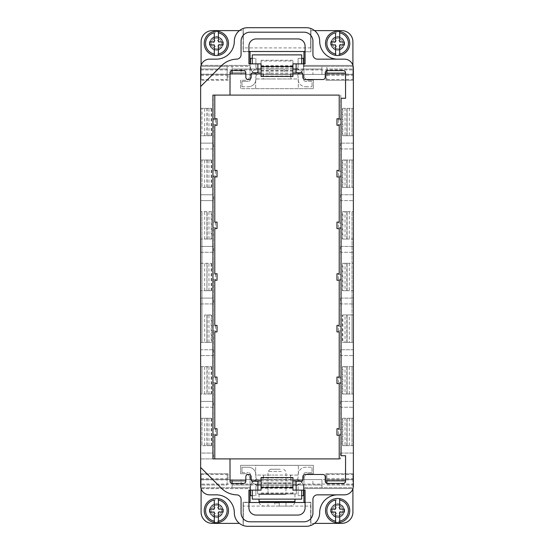 <?xml version="1.0" encoding="UTF-8"?>
<svg xmlns="http://www.w3.org/2000/svg" width="554" height="554" viewBox="0 0 554 554"><rect width="100%" height="100%" fill="white"/><g stroke="black" fill="none" stroke-linecap="round" stroke-linejoin="round"><path stroke-width="0.42" stroke-dasharray="2.77 2.08" d="M230.263 71.791L230.007 95.094L213.214 95.094L213.214 119.782L213.373 118.771L217.036 118.771M339.214 95.094L213.214 95.094M340.786 434.218L340.627 435.229L338.383 435.229L338.536 434.218L340.786 434.218L340.786 453.061L353.362 453.061L353.362 479.584L353.362 473.746L353.362 479.584L325.96 479.584L325.96 473.746L325.96 479.584L353.362 479.584L304.174 479.584L304.174 478.24A4.494 4.494 0 0 1 308.668 473.746L313.384 473.746L313.384 465.325L240.616 465.325L313.384 465.325L313.384 473.746L308.668 473.746A4.494 4.494 0 0 0 304.174 478.24L304.174 479.584L290.926 479.584L290.926 475.069L298.336 475.069L298.336 465.367L255.664 465.367L255.664 475.069L263.531 475.069L263.531 479.584L249.826 479.584L249.826 478.24L249.826 479.584L200.638 479.584L228.04 479.584L228.04 473.746L228.04 479.584L200.638 479.584L200.638 473.746L200.638 479.584L353.362 479.584L353.362 484.078L296.134 484.078L296.134 481.211L300.635 481.211M340.786 453.061L353.362 453.061L353.362 445.672L349.318 445.672L349.318 418.27L353.362 418.27L342.808 418.27L345.052 418.27L345.052 445.672L342.808 445.672L342.808 418.27M204.682 445.672L204.682 418.27L201.988 418.27L201.988 445.672L211.642 445.672L200.638 445.672L200.638 418.27L201.988 418.27L201.988 445.672L200.638 445.672L200.638 453.061L213.47 453.061L200.638 453.061L200.638 458.906L213.47 458.906L213.47 453.061M339.214 458.906L340.53 458.906L340.53 453.061M340.53 458.906L200.638 458.906L200.638 485.872A8.982 8.982 0 0 0 209.62 494.854L216.358 494.854A17.97 17.97 0 0 1 234.328 512.824A13.476 13.476 0 0 0 243.31 525.531L243.31 502.492L248.926 502.492L248.926 507.886A7.188 7.188 0 0 0 256.114 515.068L297.886 515.068A7.188 7.188 0 0 0 305.074 507.886L305.074 502.492L310.69 502.492L310.69 525.531A13.476 13.476 0 0 1 306.196 526.3L247.804 526.3A13.476 13.476 0 0 1 243.31 525.531L243.31 506.086L310.69 506.086L310.69 525.531A13.476 13.476 0 0 0 319.672 512.824A17.97 17.97 0 0 1 337.642 494.854L317.428 494.854A4.494 4.494 0 0 0 312.934 499.348L312.934 512.824A8.982 8.982 0 0 1 303.952 521.806L250.048 521.806A8.982 8.982 0 0 1 241.066 512.824L241.066 499.348A4.494 4.494 0 0 0 236.703 494.861A22.458 22.458 0 0 1 221.468 488.289L200.638 467.458M230.263 482.209L230.007 458.906L213.47 458.906M200.638 473.746L228.04 473.746L200.638 473.746M325.96 473.746L353.362 473.746L325.96 473.746M245.332 473.746A4.494 4.494 0 0 1 249.826 478.24A4.494 4.494 0 0 0 245.332 473.746L240.616 473.746L240.616 465.325L240.616 473.746L245.332 473.746M263.531 475.069L274.064 475.069L255.664 475.069L255.664 465.367L298.336 465.367L298.336 475.069L274.064 475.069L290.476 475.069L290.476 479.584L263.531 479.584M290.476 479.584L290.926 479.584M290.476 475.069L290.926 475.069M263.074 479.584L263.074 475.069M353.362 484.078L353.362 485.872A8.982 8.982 0 0 1 344.38 494.854L337.642 494.854M252.292 490.138L261.052 490.138L261.052 487.451L292.948 487.451L292.948 490.138L301.708 490.138L301.708 499.126L252.292 499.126L252.292 490.138L257.866 490.138L257.866 481.211L253.365 481.211M292.948 480.865L261.052 480.865M326.223 483.026L327.483 483.413L343.307 483.413L344.567 483.026M345.294 482.209L345.558 455.727L341.063 455.727L341.063 98.28L345.558 98.28L345.294 71.791M325.489 482.209L325.233 476.717A2.244 2.244 0 0 0 322.989 474.473L305.129 474.473A2.244 2.244 0 0 0 302.879 476.717L302.879 478.968A2.244 2.244 0 0 1 301.826 480.865M244.847 483.026L243.587 483.413L232.251 483.413L230.997 483.026M245.574 482.209L245.838 476.717A2.244 2.244 0 0 1 248.081 474.473L248.871 474.473A2.244 2.244 0 0 1 251.121 476.717L251.121 478.968A2.244 2.244 0 0 0 252.174 480.865M252.174 73.135A2.244 2.244 0 0 0 251.121 75.039L251.121 77.283A2.244 2.244 0 0 1 248.871 79.527L248.081 79.527A2.244 2.244 0 0 1 245.838 77.283L245.574 71.791M325.489 71.791L325.233 77.283A2.244 2.244 0 0 1 322.989 79.527L305.129 79.527A2.244 2.244 0 0 1 302.879 77.283L302.879 75.039A2.244 2.244 0 0 0 301.826 73.135M296.134 484.078L296.134 490.138L301.708 490.138M214.786 95.094L212.937 95.094L212.937 458.906L214.786 458.906M345.052 445.672L347.074 445.672L347.074 418.27L347.074 445.672L342.358 445.672L342.358 418.27L345.052 418.27M342.358 418.27L349.318 418.27M342.358 445.672L349.318 445.672M340.786 382.558L340.627 383.569L338.383 383.569L338.536 382.558L340.786 382.558L340.786 401.408L353.362 401.408L353.362 445.672L342.808 445.672M352.012 445.672L352.012 418.27L352.012 445.672M204.682 418.27L211.642 418.27L200.638 418.27L200.638 407.245L213.47 407.245L213.47 401.408L200.638 401.408L213.47 401.408M206.926 418.27L206.926 445.672M211.642 445.672L211.642 418.27M208.948 445.672L208.948 418.27M211.192 445.672L211.192 418.27M213.47 303.931L200.638 303.931L200.638 290.698L200.638 303.931L213.47 303.931L213.47 298.094L200.638 298.094L213.47 298.094M213.47 252.278L200.638 252.278L200.638 239.044L200.638 252.278L213.47 252.278L213.47 246.44L200.638 246.44L213.47 246.44M211.642 211.642L200.638 211.642L211.642 211.642L211.642 239.044L207.148 239.044L207.148 211.642M211.642 239.044L201.988 239.044L201.988 211.642L201.988 342.358L201.988 239.044L200.638 239.044L211.192 239.044L206.926 239.044L206.926 211.642L207.148 239.044M204.682 187.384L204.682 159.988L201.988 159.988L201.988 187.384L211.642 187.384L200.638 187.384L200.638 159.988L201.988 159.988L201.988 187.384L200.638 187.384L200.638 342.358L204.682 342.358L204.682 314.956L211.642 314.956L204.682 314.956M200.638 263.302L211.642 263.302L200.638 263.302M207.148 290.698L200.638 290.698L211.192 290.698L206.926 290.698L207.148 263.302M204.682 342.358L211.642 342.358L206.926 342.358L206.926 314.956L206.926 342.358L211.192 342.358L211.192 314.956M213.47 349.754L213.47 355.592L200.638 355.592L200.638 349.754L213.47 349.754L200.638 349.754L200.638 342.358L211.192 342.358M257.866 490.138L248.926 490.138L248.926 502.492M305.074 502.492L305.074 490.138L296.134 490.138M213.47 355.592L200.638 355.592L200.638 366.616L211.642 366.616L200.638 366.616L200.638 394.012L201.988 394.012L201.988 366.616L201.988 394.012L211.642 394.012L207.148 394.012L207.148 366.616M213.47 407.245L200.638 407.245L200.638 394.012L207.148 394.012M206.926 366.616L206.926 394.012M204.682 394.012L204.682 366.616M211.642 394.012L211.642 366.616M208.948 394.012L208.948 366.616M211.192 394.012L211.192 366.616M345.052 366.616L342.808 366.616L342.808 394.012L345.052 394.012L345.052 366.616L347.074 366.616L342.358 366.616L353.362 366.616L342.808 366.616M342.808 394.012L353.362 394.012L342.358 394.012L347.074 394.012L347.074 366.616L347.074 394.012L345.052 394.012M347.074 394.012L347.074 366.616M342.358 394.012L342.358 366.616M349.318 394.012L349.318 366.616M352.012 394.012L352.012 366.616L352.012 394.012M340.786 401.408L353.362 401.408L353.362 349.754L340.53 349.754L353.362 349.754L353.362 342.358L352.012 342.358L352.012 314.956L349.318 314.956L349.318 342.358L342.358 342.358L342.358 314.956L347.074 314.956L342.808 314.956L342.808 342.358L345.052 342.358L345.052 314.956M211.642 342.358L211.642 314.956M208.948 342.358L208.948 314.956M342.358 342.358L347.074 342.358L347.074 314.956L347.074 342.358L345.052 342.358M342.358 314.956L349.318 314.956M340.786 279.244L340.627 280.255L338.383 280.255L338.536 279.244L340.786 279.244L340.786 298.094L353.362 298.094L353.362 314.956L352.012 314.956L352.012 211.642L352.012 342.358L349.318 342.358M204.682 290.698L204.682 263.302M211.642 290.698L211.642 263.302M208.948 290.698L208.948 263.302M211.192 290.698L211.192 263.302M345.052 263.302L342.808 263.302L342.808 290.698L345.052 290.698L345.052 263.302L347.074 263.302L347.074 290.698L345.052 290.698M342.358 290.698L347.074 290.698L347.074 263.302L342.358 263.302L349.318 263.302L349.318 290.698L342.358 290.698L342.358 263.302M340.786 227.59L340.627 228.601L338.383 228.601L338.536 227.59L340.786 227.59L340.786 246.44L353.362 246.44L353.362 263.302L349.318 263.302M342.808 314.956L353.362 314.956L353.362 290.698L349.318 290.698M204.682 239.044L204.682 211.642M208.948 239.044L208.948 211.642M211.192 239.044L211.192 211.642M345.052 211.642L342.808 211.642L342.808 239.044L345.052 239.044L345.052 211.642L347.074 211.642L347.074 239.044L345.052 239.044M342.358 239.044L347.074 239.044L347.074 211.642L342.358 211.642L349.318 211.642L349.318 239.044L342.358 239.044L342.358 211.642M340.786 175.93L340.627 176.941L338.383 176.941L338.536 175.93L340.786 175.93L340.786 194.779L353.362 194.779L353.362 211.642L349.318 211.642M342.808 263.302L353.362 263.302L353.362 239.044L349.318 239.044M204.682 159.988L211.642 159.988L200.638 159.988L200.638 148.964L213.47 148.964L213.47 143.126L200.638 143.126L213.47 143.126M206.926 159.988L206.926 187.384M211.642 187.384L211.642 159.988M208.948 187.384L208.948 159.988M211.192 187.384L211.192 159.988M345.052 159.988L342.808 159.988L342.808 187.384L345.052 187.384L345.052 159.988L347.074 159.988L342.358 159.988L353.362 159.988L342.808 159.988M342.808 187.384L353.362 187.384L342.358 187.384L347.074 187.384L347.074 159.988L347.074 187.384L345.052 187.384M347.074 187.384L347.074 159.988M342.358 187.384L342.358 159.988M349.318 187.384L349.318 159.988M352.012 187.384L352.012 159.988L352.012 187.384M340.786 194.779L353.362 194.779L353.362 143.126L340.53 143.126L353.362 143.126L353.362 135.73L349.318 135.73L349.318 108.328L353.362 108.328L342.808 108.328L345.052 108.328L345.052 135.73L342.808 135.73L342.808 108.328M200.638 86.542L221.468 65.711A22.458 22.458 0 0 1 236.703 59.14A4.494 4.494 0 0 0 241.066 54.652L241.066 41.176A8.982 8.982 0 0 1 250.048 32.194L303.952 32.194A8.982 8.982 0 0 1 312.934 41.176L312.934 54.652A4.494 4.494 0 0 0 317.428 59.146L337.642 59.146A17.97 17.97 0 0 1 319.672 41.176A13.476 13.476 0 0 0 306.196 27.7L247.804 27.7A13.476 13.476 0 0 0 234.328 41.176A17.97 17.97 0 0 1 216.358 59.146L209.62 59.146A8.982 8.982 0 0 0 200.638 68.128L200.638 108.328L211.642 108.328L200.638 108.328L200.638 135.73L201.988 135.73L201.988 108.328L201.988 135.73L211.642 135.73L207.148 135.73L207.148 108.328M213.47 148.964L200.638 148.964L200.638 135.73L207.148 135.73M206.926 108.328L206.926 135.73M204.682 135.73L204.682 108.328M211.642 135.73L211.642 108.328M208.948 135.73L208.948 108.328M211.192 135.73L211.192 108.328M345.052 135.73L347.074 135.73L347.074 108.328L347.074 135.73L342.358 135.73L342.358 108.328L345.052 108.328M342.358 108.328L349.318 108.328M342.358 135.73L349.318 135.73M263.074 74.416L304.174 74.416L304.174 75.76A4.494 4.494 0 0 0 308.668 80.254L313.384 80.254L313.384 88.675L240.616 88.675L240.616 80.254L245.332 80.254A4.494 4.494 0 0 0 249.826 75.76L249.826 74.416L249.826 75.76A4.494 4.494 0 0 1 245.332 80.254L240.616 80.254L240.616 88.675L255.664 88.675L255.664 78.973L263.074 78.973L263.074 74.416L200.638 74.416L228.04 74.416L228.04 80.254L200.638 80.254L228.04 80.254L228.04 74.416L200.638 74.416L200.638 80.254L200.638 74.416L353.362 74.416L353.362 135.73L342.808 135.73M352.012 135.73L352.012 108.328L352.012 135.73M340.53 401.408L340.53 407.245L353.362 407.245L340.53 407.245M340.53 349.754L340.53 355.592L353.362 355.592L340.53 355.592M340.786 298.094L353.362 298.094L353.362 290.698L342.808 290.698M340.53 298.094L340.53 303.931L353.362 303.931L340.53 303.931M340.786 246.44L353.362 246.44L353.362 239.044L342.808 239.044M340.53 246.44L340.53 252.278L353.362 252.278L340.53 252.278M214.786 176.941L213.373 176.941L213.214 175.93L213.214 194.779L200.638 194.779L213.47 194.779L213.47 200.617L200.638 200.617L213.47 200.617M340.53 194.779L340.53 200.617L353.362 200.617L340.53 200.617M340.53 143.126L340.53 148.964L353.362 148.964L340.53 148.964M326.223 70.974L327.483 70.593L343.307 70.593L344.567 70.974M305.074 51.508L243.31 51.508L243.31 28.469L243.31 51.508L248.926 51.508L248.926 46.114A7.188 7.188 0 0 1 256.114 38.932L297.886 38.932A7.188 7.188 0 0 1 305.074 46.114L305.074 63.862L296.134 63.862L296.134 72.789L300.635 72.789M252.292 63.862L261.052 63.862L261.052 71.044L261.052 61.03L292.948 61.03L292.948 71.044L292.948 63.862L301.708 63.862L301.708 54.874L252.292 54.874L252.292 63.862L257.866 63.862L257.866 72.789L253.365 72.789M230.997 70.974L232.251 70.593L244.847 70.974M261.052 73.135L292.948 73.135M337.642 59.146L344.38 59.146A8.982 8.982 0 0 1 353.362 68.128L353.362 80.254L353.362 74.416L325.96 74.416L325.96 80.254L353.362 80.254L325.96 80.254L325.96 74.416L353.362 74.416L304.174 74.416L304.174 75.76A4.494 4.494 0 0 0 308.668 80.254L313.384 80.254L313.384 88.675L298.336 88.675L298.336 78.973L290.926 78.973L290.926 74.416M290.476 74.416L290.476 78.973L263.531 78.973L263.531 74.416M290.476 78.973L290.926 78.973M263.074 78.973L263.531 78.973M274.064 78.973L255.664 78.973L255.664 88.675L298.336 88.675L298.336 78.973L279.936 78.973M279.936 78.931L274.064 78.931M255.664 88.675L298.336 88.675M310.69 47.914L310.69 28.469L310.69 47.914L243.31 47.914M257.866 63.862L248.926 63.862L248.926 51.508M342.808 211.642L353.362 211.642L353.362 342.358L342.808 342.358M243.31 506.086L243.31 502.492L310.69 502.492L310.69 506.086M214.786 435.229L217.036 435.229M213.373 435.229L213.214 453.061M213.214 434.218L215.464 434.218L215.617 435.229M214.786 428.713L217.036 428.713M213.214 407.245L213.214 429.724L215.464 429.724L215.464 434.218M215.464 429.724L215.617 428.713M213.214 429.724L213.373 428.713M339.214 435.229L340.627 435.229M338.383 435.229L336.964 435.229M338.536 434.218L338.383 428.713L336.964 428.713M339.214 428.713L338.383 428.713M338.536 429.724L340.786 429.724L340.627 428.713M340.786 407.245L340.786 429.724M336.964 331.915L339.214 331.915M338.383 331.915L338.536 330.904L340.786 330.904L340.627 331.915M214.786 383.569L217.036 383.569M213.373 383.569L213.214 401.408M213.214 382.558L215.464 382.558L215.617 383.569M214.786 377.059L217.036 377.059M213.214 355.592L213.214 378.07L215.464 378.07L215.464 382.558M215.464 378.07L215.617 377.059M213.214 378.07L213.373 377.059M214.786 331.915L217.036 331.915M213.373 331.915L213.214 349.754M213.214 330.904L215.464 330.904L215.617 331.915M214.786 325.399L217.036 325.399M213.214 303.931L213.214 326.41L215.464 326.41L215.464 330.904M215.464 326.41L215.617 325.399M213.214 326.41L213.373 325.399M214.786 280.255L217.036 280.255M213.373 280.255L213.214 298.094M213.214 279.244L215.464 279.244L215.617 280.255M214.786 273.745L217.036 273.745M213.214 252.278L213.214 274.756L215.464 274.756L215.464 279.244M215.464 274.756L215.617 273.745M213.214 274.756L213.373 273.745M214.786 228.601L217.036 228.601M213.373 228.601L213.214 246.44M213.214 227.59L215.464 227.59L215.617 228.601M214.786 222.085L217.036 222.085M213.214 200.617L213.214 223.096L215.464 223.096L215.464 227.59M215.464 223.096L215.617 222.085M213.214 223.096L213.373 222.085M213.373 176.941L217.036 176.941M213.214 175.93L215.464 175.93L215.617 176.941M214.786 170.431L217.036 170.431M213.214 148.964L213.214 171.442L215.464 171.442L215.464 175.93M215.464 171.442L215.617 170.431M213.214 171.442L213.373 170.431M338.536 330.904L338.383 325.399L336.964 325.399M339.214 325.399L338.383 325.399M338.536 326.41L340.786 326.41L340.627 325.399M340.786 303.931L340.786 326.41M340.786 330.904L340.786 349.754M339.214 280.255L340.627 280.255M338.383 280.255L336.964 280.255M338.536 279.244L338.383 273.745L336.964 273.745M339.214 273.745L338.383 273.745M338.536 274.756L340.786 274.756L340.627 273.745M340.786 252.278L340.786 274.756M339.214 228.601L340.627 228.601M338.383 228.601L336.964 228.601M338.536 227.59L338.383 222.085L336.964 222.085M339.214 222.085L338.383 222.085M338.536 223.096L340.786 223.096L340.627 222.085M340.786 200.617L340.786 223.096M339.214 176.941L340.627 176.941M338.383 176.941L336.964 176.941M338.536 175.93L338.383 170.431L336.964 170.431M339.214 170.431L338.383 170.431M338.536 171.442L340.786 171.442L340.627 170.431M339.214 383.569L340.627 383.569M338.383 383.569L336.964 383.569M340.786 355.592L340.786 378.07L340.627 377.059L339.214 377.059M338.536 382.558L338.383 377.059L336.964 377.059M338.383 377.059L340.627 377.059M338.536 378.07L340.786 378.07M214.786 118.771L213.373 118.771M213.214 119.782L215.464 119.782L215.617 118.771M214.786 125.287L217.036 125.287M213.373 125.287L213.214 143.126M215.464 119.782L215.617 125.287M213.214 124.276L215.464 124.276M340.786 95.094L340.786 119.782L340.627 118.771L339.214 118.771M340.786 119.782L338.536 119.782L338.383 118.771L336.964 118.771M338.383 118.771L340.627 118.771M338.536 119.782L338.536 124.276L340.786 124.276L340.627 125.287L339.214 125.287M340.786 124.276L340.786 143.126M340.786 148.964L340.786 171.442M336.964 125.287L340.627 125.287M338.383 125.287L338.536 124.276M296.134 63.862L301.708 63.862M261.052 76.438L261.052 65.656L261.052 74.188L292.948 74.194L292.948 61.03M261.052 76.037L292.948 76.037L292.948 76.438M292.948 76.037L292.948 65.656L292.948 74.188L261.052 74.194L261.052 67.159L292.948 67.159M261.052 61.03L261.052 67.159M232.084 70.593L232.084 69.028L250.048 69.028L250.048 66.328L232.084 66.328L232.084 69.028L232.084 66.328L227.14 66.328L227.14 69.028L201.088 69.028L201.088 79.52L201.088 69.028L227.14 69.028L227.14 66.328L201.088 66.328L201.088 69.028L201.088 65.434L250.048 65.434L250.048 66.328L201.088 66.328L201.088 41.848A11.232 11.232 0 0 1 212.314 30.622L243.088 30.622L243.088 51.73L250.048 51.73L250.048 74.416L250.048 69.028L257.866 69.028M301.708 58.364L298.114 58.364L298.114 66.778L298.114 58.364L303.502 58.364L303.502 66.778A7.638 7.638 0 0 1 295.864 74.416A2.244 2.244 0 0 1 298.114 76.66L298.114 79.132A7.638 7.638 0 0 0 305.746 86.77A7.638 7.638 0 0 1 298.114 79.132L298.114 76.66A2.244 2.244 0 0 0 295.864 74.416L258.136 74.416L259.03 74.416L259.03 69.028L232.084 69.028L232.084 74.416L303.952 74.416L303.952 69.028L303.952 74.416L321.916 74.416L321.916 69.028L321.916 74.416L294.97 74.416L294.97 69.028L295.864 69.028L258.136 69.028A7.638 7.638 180 0 0 250.498 76.66A7.638 7.638 0 0 1 258.136 69.028L259.03 69.028L258.136 69.028A2.244 2.244 180 0 1 255.886 66.778L255.886 58.364L255.886 66.778A2.244 2.244 180 0 0 257.866 69.008M296.134 69.028L321.916 69.028L321.916 66.328L321.916 69.028L312.934 69.028L312.934 74.416M261.052 68.8L292.948 68.8M261.052 69.028L292.948 69.028M303.952 63.862L303.952 69.028L321.916 69.028M326.86 70.677L326.86 69.028L352.912 69.028L352.912 66.328L326.86 66.328L326.86 69.028L326.86 66.328L303.952 66.328L352.912 66.328L352.912 41.848A11.232 11.232 0 0 0 341.686 30.622L310.912 30.622L310.912 51.73L303.952 51.73L303.952 69.028M201.088 65.324L250.048 65.434L250.048 63.862M241.066 69.028L241.066 74.416L232.084 74.416L232.084 73.135M331.354 43.42A6.288 6.288 0 0 1 337.642 37.132A6.288 6.288 0 0 1 343.93 43.42A6.288 6.288 0 0 1 337.642 49.708A6.288 6.288 0 0 1 331.354 43.42A6.288 6.288 180 0 0 337.642 49.708A6.288 6.288 180 0 0 343.93 43.42A6.288 6.288 180 0 0 337.642 37.132A6.288 6.288 180 0 0 331.354 43.42M326.86 73.135L326.86 79.52L326.86 69.028L352.912 69.028L352.912 65.324M303.952 65.434L352.912 65.434L303.952 65.434M352.912 69.028L352.912 74.416L326.86 74.416L352.912 74.416L352.912 79.52L352.912 69.028M305.074 51.73L310.912 51.73L310.912 30.622L314.575 30.622M222.646 43.42A6.288 6.288 0 0 1 216.358 49.708A6.288 6.288 0 0 1 210.07 43.42A6.288 6.288 0 0 1 216.358 37.132A6.288 6.288 0 0 1 222.646 43.42A6.288 6.288 180 0 0 216.358 37.132A6.288 6.288 180 0 0 210.07 43.42A6.288 6.288 180 0 0 216.358 49.708A6.288 6.288 180 0 0 222.646 43.42M227.14 69.028L227.14 74.416L201.088 74.416L227.14 74.416L227.14 79.52L227.14 69.028M239.425 30.622L243.088 30.622L243.088 51.73L248.926 51.73M326.86 74.174L352.912 74.174M326.86 79.52L352.912 79.52M326.86 75.379L352.912 75.379M201.088 74.174L227.14 74.174M201.088 79.52L227.14 79.52M201.088 75.379L227.14 75.379M250.498 79.132A2.244 2.244 0 0 1 248.254 81.376A2.244 2.244 0 0 0 250.498 79.132L250.498 76.66L250.498 79.132M303.502 63.862L303.502 66.778A7.638 7.638 0 0 1 295.864 74.416L294.97 74.416L295.864 74.416L294.97 74.416L294.97 69.028L295.864 69.028A7.638 7.638 0 0 1 303.502 76.66L303.502 79.132L303.502 76.66A7.638 7.638 180 0 0 295.864 69.028A2.244 2.244 180 0 0 298.114 66.778A2.244 2.244 180 0 1 296.134 69.008M305.746 81.376A2.244 2.244 0 0 1 303.502 79.132A2.244 2.244 0 0 0 305.746 81.376L312.034 81.376L312.034 86.77L312.034 81.376L305.746 81.376M305.746 86.77L312.034 86.77L305.746 86.77M255.886 76.66A2.244 2.244 0 0 1 258.136 74.416A2.244 2.244 0 0 0 255.886 76.66L255.886 79.132A7.638 7.638 0 0 1 248.254 86.77A7.638 7.638 0 0 0 255.886 79.132L255.886 76.66M241.966 86.77L248.254 86.77L241.966 86.77L241.966 81.376L248.254 81.376L241.966 81.376L241.966 86.77M252.292 58.364L255.886 58.364L250.498 58.364L250.498 63.862M241.066 74.416L258.136 74.416A7.638 7.638 0 0 1 250.498 66.778A7.638 7.638 0 0 0 258.136 74.416L259.03 74.416L259.03 69.028M294.97 74.416L294.97 69.028L294.97 74.416M312.934 69.028L294.97 69.028M269.722 74.416L284.278 74.416L269.722 74.416L269.722 69.028L284.278 69.028L269.722 69.028M284.278 69.028L284.278 74.416M261.052 484.972L292.948 484.972L292.948 479.806L261.052 479.806L292.948 479.806L292.948 483.42L261.052 483.42L261.052 479.812L261.052 485.2L292.948 485.2L292.948 493.732L292.948 482.956L261.052 482.956L292.948 483.136M292.948 486.841L261.052 486.841L261.052 485.2L292.948 484.972M261.052 486.841L261.052 483.136M261.052 487.451L261.052 482.956M261.052 477.562L261.052 487.797L292.948 487.797L292.948 488.344L261.052 488.344L261.052 487.797M261.052 483.42L261.052 488.344M292.948 483.42L292.948 488.344M292.948 477.562L292.948 487.797M292.948 487.451L292.948 482.956M296.134 484.972L303.952 484.972L303.952 479.584L321.916 479.584L294.97 479.584L294.97 484.972L312.934 484.972L312.934 479.584M239.425 523.378L212.314 523.378A11.232 11.232 0 0 1 201.088 512.152L201.088 474.48L201.088 488.566L250.048 488.566L250.048 479.584L303.952 479.584L303.952 484.972L321.916 484.972L321.916 479.584L321.916 487.672L321.916 484.972L312.934 484.972M248.926 502.27L243.088 502.27L243.088 523.378L243.088 502.27L250.048 502.27L250.048 484.972L257.866 484.972M250.048 484.972L250.048 479.584L232.084 479.584L232.084 484.972L250.048 484.972L232.084 484.972L232.084 487.672L250.048 487.672L201.088 487.672L232.084 487.672L232.084 483.407M201.088 488.676L250.048 488.566L250.048 490.138M314.575 523.378L310.912 523.378L310.912 502.27L303.952 502.27L303.952 484.972L321.916 484.972M303.952 484.972L303.952 490.138M305.074 502.27L310.912 502.27L310.912 523.378L341.686 523.378A11.232 11.232 0 0 0 352.912 512.152L352.912 487.672L303.952 487.672L352.912 487.672L352.912 484.972L352.912 488.676M232.084 480.865L232.084 479.584L259.03 479.584L259.03 484.972L258.136 484.972A7.638 7.638 0 0 1 250.498 477.34A7.638 7.638 -0 0 0 258.136 484.972A2.244 2.244 -0 0 0 255.886 487.222L255.886 495.636L255.886 487.222A2.244 2.244 -0 0 1 258.136 484.972L295.864 484.972A7.638 7.638 -0 0 0 303.502 477.34L303.502 474.868A2.244 2.244 0 0 1 305.746 472.624L312.034 472.624L312.034 467.23L312.034 472.624L305.746 472.624A2.244 2.244 0 0 0 303.502 474.868L303.502 477.34A7.638 7.638 0 0 1 295.864 484.972L294.97 484.972L295.864 484.972L294.97 484.972L294.97 479.584L294.97 484.972L294.97 479.584L295.864 479.584L258.136 479.584A2.244 2.244 0 0 1 255.886 477.34L255.886 474.868A7.638 7.638 0 0 0 248.254 467.23A7.638 7.638 0 0 1 255.886 474.868L255.886 477.34A2.244 2.244 0 0 0 258.136 479.584L259.03 479.584L259.03 484.972L259.03 479.584L259.03 484.972L232.084 484.972M222.646 510.58A6.288 6.288 180 0 0 216.358 504.292A6.288 6.288 180 0 0 210.07 510.58A6.288 6.288 180 0 0 216.358 516.868A6.288 6.288 180 0 0 222.646 510.58A6.288 6.288 0 0 1 216.358 516.868A6.288 6.288 0 0 1 210.07 510.58A6.288 6.288 0 0 1 216.358 504.292A6.288 6.288 0 0 1 222.646 510.58M227.14 484.972L227.14 474.48L227.14 484.972L201.088 484.972L227.14 484.972M201.088 479.584L227.14 479.584L201.088 479.584M303.952 488.566L352.912 488.566L303.952 488.566M331.354 510.58A6.288 6.288 180 0 0 337.642 516.868A6.288 6.288 180 0 0 343.93 510.58A6.288 6.288 180 0 0 337.642 504.292A6.288 6.288 180 0 0 331.354 510.58A6.288 6.288 0 0 1 337.642 504.292A6.288 6.288 0 0 1 343.93 510.58A6.288 6.288 0 0 1 337.642 516.868A6.288 6.288 0 0 1 331.354 510.58M326.86 483.323L326.86 474.48L326.86 479.584L352.912 479.584L352.912 484.972L352.912 474.48L352.912 479.584L326.86 479.584L326.86 480.865M326.86 484.972L352.912 484.972L326.86 484.972M201.088 478.621L227.14 478.621M201.088 474.48L227.14 474.48M201.088 479.826L227.14 479.826M326.86 478.621L352.912 478.621M326.86 474.48L352.912 474.48M326.86 479.826L352.912 479.826M250.498 474.868L250.498 477.34L250.498 474.868A2.244 2.244 0 0 0 248.254 472.624A2.244 2.244 0 0 1 250.498 474.868M241.966 472.624L248.254 472.624L241.966 472.624L241.966 467.23L248.254 467.23L241.966 467.23L241.966 472.624M298.114 477.34A2.244 2.244 0 0 1 295.864 479.584A2.244 2.244 0 0 0 298.114 477.34L298.114 474.868A7.638 7.638 0 0 1 305.746 467.23L312.034 467.23L305.746 467.23A7.638 7.638 0 0 0 298.114 474.868L298.114 477.34M298.114 487.222L298.114 495.636L298.114 487.222A2.244 2.244 -0 0 0 295.864 484.972A2.244 2.244 -0 0 1 298.114 487.222M252.292 495.636L255.886 495.636L250.498 495.636L250.498 487.222A7.638 7.638 0 0 1 258.136 479.584A7.638 7.638 0 0 0 250.498 487.222L250.498 490.138M303.502 490.138L303.502 487.222A7.638 7.638 0 0 0 295.864 479.584A7.638 7.638 0 0 1 303.502 487.222L303.502 495.636L298.114 495.636L301.708 495.636M295.864 479.584L294.97 479.584L295.864 479.584M259.03 479.584L258.136 479.584L259.03 479.584M285.982 479.584L268.018 479.584L285.982 479.584L285.982 484.972L268.018 484.972L285.982 484.972M268.018 484.972L268.018 479.584M213.886 506.044A5.166 5.166 0 0 0 211.829 513.052A5.166 5.166 0 0 0 218.837 515.109A5.166 5.166 0 0 0 220.894 508.101A5.166 5.166 0 0 0 213.886 506.044A5.166 5.166 0 0 0 211.829 513.052A5.166 5.166 0 0 0 218.837 515.109A5.166 5.166 0 0 0 220.894 508.101A5.166 5.166 0 0 0 213.886 506.044M222.175 521.224A12.126 12.126 0 0 0 227.002 504.763A12.126 12.126 0 0 0 210.548 499.937A12.126 12.126 0 0 0 205.714 516.39A12.126 12.126 0 0 0 222.175 521.224M219.592 516.494A6.738 6.738 0 0 0 222.272 507.346A6.738 6.738 0 0 0 213.131 504.666A6.738 6.738 0 0 0 210.444 513.807A6.738 6.738 0 0 0 219.592 516.494A6.738 6.738 0 0 0 222.272 507.346A6.738 6.738 0 0 0 213.131 504.666A6.738 6.738 0 0 0 210.444 513.807A6.738 6.738 0 0 0 219.592 516.494M214.294 521.162L214.294 512.062L209.62 512.062L209.62 509.098L214.294 509.098L214.294 499.999M218.428 499.999L218.428 509.098L223.096 509.098L223.096 512.062L218.428 512.062L218.428 521.162M214.855 507.817A3.144 3.144 0 0 0 213.602 512.083A3.144 3.144 0 0 0 217.867 513.336A3.144 3.144 0 0 0 219.121 509.071A3.144 3.144 0 0 0 214.855 507.817M335.163 506.044A5.166 5.166 0 0 0 333.106 513.052A5.166 5.166 0 0 0 340.114 515.109A5.166 5.166 0 0 0 342.171 508.101A5.166 5.166 0 0 0 335.163 506.044A5.166 5.166 0 0 0 333.106 513.052A5.166 5.166 0 0 0 340.114 515.109A5.166 5.166 0 0 0 342.171 508.101A5.166 5.166 0 0 0 335.163 506.044M343.452 521.224A12.126 12.126 0 0 0 348.286 504.763A12.126 12.126 0 0 0 331.825 499.937A12.126 12.126 0 0 0 326.998 516.39A12.126 12.126 0 0 0 343.452 521.224M340.869 516.494A6.738 6.738 0 0 0 343.556 507.346A6.738 6.738 0 0 0 334.408 504.666A6.738 6.738 0 0 0 331.728 513.807A6.738 6.738 0 0 0 340.869 516.494A6.738 6.738 0 0 0 343.556 507.346A6.738 6.738 0 0 0 334.408 504.666A6.738 6.738 0 0 0 331.728 513.807A6.738 6.738 0 0 0 340.869 516.494M335.572 521.162L335.572 512.062L330.904 512.062L330.904 509.098L335.572 509.098L335.572 499.999M339.706 499.999L339.706 509.098L344.38 509.098L344.38 512.062L339.706 512.062L339.706 521.162M336.133 507.817A3.144 3.144 0 0 0 334.879 512.083A3.144 3.144 0 0 0 339.145 513.336A3.144 3.144 0 0 0 340.398 509.071A3.144 3.144 0 0 0 336.133 507.817M213.886 38.891A5.166 5.166 0 0 0 211.829 45.899A5.166 5.166 0 0 0 218.837 47.956A5.166 5.166 0 0 0 220.894 40.948A5.166 5.166 0 0 0 213.886 38.891A5.166 5.166 0 0 0 211.829 45.899A5.166 5.166 0 0 0 218.837 47.956A5.166 5.166 0 0 0 220.894 40.948A5.166 5.166 0 0 0 213.886 38.891M222.175 54.063A12.126 12.126 0 0 0 227.002 37.61A12.126 12.126 0 0 0 210.548 32.776A12.126 12.126 0 0 0 205.714 49.237A12.126 12.126 0 0 0 222.175 54.063M219.592 49.334A6.738 6.738 0 0 0 222.272 40.193A6.738 6.738 0 0 0 213.131 37.506A6.738 6.738 0 0 0 210.444 46.654A6.738 6.738 0 0 0 219.592 49.334A6.738 6.738 0 0 0 222.272 40.193A6.738 6.738 0 0 0 213.131 37.506A6.738 6.738 0 0 0 210.444 46.654A6.738 6.738 0 0 0 219.592 49.334M214.294 54.001L214.294 44.902L209.62 44.902L209.62 41.938L214.294 41.938L214.294 32.838M218.428 32.838L218.428 41.938L223.096 41.938L223.096 44.902L218.428 44.902L218.428 54.001M214.855 40.664A3.144 3.144 0 0 0 213.602 44.929A3.144 3.144 0 0 0 217.867 46.183A3.144 3.144 0 0 0 219.121 41.917A3.144 3.144 0 0 0 214.855 40.664M335.163 38.891A5.166 5.166 0 0 0 333.106 45.899A5.166 5.166 0 0 0 340.114 47.956A5.166 5.166 0 0 0 342.171 40.948A5.166 5.166 0 0 0 335.163 38.891A5.166 5.166 0 0 0 333.106 45.899A5.166 5.166 0 0 0 340.114 47.956A5.166 5.166 0 0 0 342.171 40.948A5.166 5.166 0 0 0 335.163 38.891M343.452 54.063A12.126 12.126 0 0 0 348.286 37.61A12.126 12.126 0 0 0 331.825 32.776A12.126 12.126 0 0 0 326.998 49.237A12.126 12.126 0 0 0 343.452 54.063M340.869 49.334A6.738 6.738 0 0 0 343.556 40.193A6.738 6.738 0 0 0 334.408 37.506A6.738 6.738 0 0 0 331.728 46.654A6.738 6.738 0 0 0 340.869 49.334A6.738 6.738 0 0 0 343.556 40.193A6.738 6.738 0 0 0 334.408 37.506A6.738 6.738 0 0 0 331.728 46.654A6.738 6.738 0 0 0 340.869 49.334M335.572 54.001L335.572 44.902L330.904 44.902L330.904 41.938L335.572 41.938L335.572 32.838M339.706 32.838L339.706 41.938L344.38 41.938L344.38 44.902L339.706 44.902L339.706 54.001M336.133 40.664A3.144 3.144 0 0 0 334.879 44.929A3.144 3.144 0 0 0 339.145 46.183A3.144 3.144 0 0 0 340.398 41.917A3.144 3.144 0 0 0 336.133 40.664M296.314 493.96L296.314 484.93L296.314 493.96L257.686 493.96L257.686 484.93L296.314 484.93L257.686 484.93L257.686 493.96L296.314 493.96M285.982 493.96L268.018 493.96L285.982 493.96L285.982 484.93L268.018 484.93L285.982 484.93M268.018 493.96L268.018 484.93M285.615 494.41L259.03 494.41L285.615 494.41M272.693 494.41L285.982 494.41L272.693 494.41M279.244 506.086L290.476 506.086L279.244 506.086L279.244 502.942L274.756 502.942L279.244 502.942L274.756 502.942L279.244 502.942L279.244 506.086M274.756 506.086L263.524 506.086L274.756 506.086L274.756 502.942L274.756 506.086M268.018 501.592L285.982 501.592L268.018 501.592L268.018 506.086L268.018 501.592M285.982 506.086L285.982 501.592L285.982 506.086M281.307 471.496L268.018 471.496L281.307 471.496M280.227 469.252L270.262 469.252L280.227 469.252M257.866 484.078L200.638 484.078M346.852 445.672L346.852 418.27M207.148 445.672L207.148 418.27M346.852 394.012L346.852 366.616M207.148 342.358L207.148 314.956M346.852 342.358L346.852 314.956M346.852 290.698L346.852 263.302M346.852 239.044L346.852 211.642M207.148 187.384L207.148 159.988M346.852 187.384L346.852 159.988M346.852 135.73L346.852 108.328M200.638 69.922L257.866 69.922M296.134 69.922L353.362 69.922M261.052 66.549L292.948 66.549M261.052 71.044L292.948 71.044M261.052 60.268L292.948 60.268M261.052 70.864L292.948 70.864M261.052 66.203L292.948 66.203M261.052 70.58L292.948 70.58M232.084 69.028L250.048 69.028M261.052 485.2L292.948 485.2M292.948 493.732L261.052 493.732M292.948 492.97L261.052 492.97M292.948 477.964L261.052 477.964M241.066 484.972L241.066 479.584M221.531 520.04A10.782 10.782 0 0 0 225.817 505.407A10.782 10.782 0 0 0 211.192 501.121A10.782 10.782 0 0 0 206.898 515.746A10.782 10.782 0 0 0 221.531 520.04M342.808 520.04A10.782 10.782 0 0 0 347.102 505.407A10.782 10.782 0 0 0 332.469 501.121A10.782 10.782 0 0 0 328.183 515.746A10.782 10.782 0 0 0 342.808 520.04M221.531 52.879A10.782 10.782 0 0 0 225.817 38.254A10.782 10.782 0 0 0 211.192 33.96A10.782 10.782 0 0 0 206.898 48.593A10.782 10.782 0 0 0 221.531 52.879M342.808 52.879A10.782 10.782 0 0 0 347.102 38.254A10.782 10.782 0 0 0 332.469 33.96A10.782 10.782 0 0 0 328.183 48.593A10.782 10.782 0 0 0 342.808 52.879M259.03 501.592L294.97 501.592M347.074 445.672L347.074 418.27M206.926 342.358L206.926 314.956M347.074 342.358L347.074 314.956M206.926 290.698L206.926 263.302M347.074 290.698L347.074 263.302M206.926 239.044L206.926 211.642M347.074 239.044L347.074 211.642M347.074 135.73L347.074 108.328M261.052 65.656L292.948 65.656M294.873 502.492L294.001 504.375L290.476 506.086M259.127 502.492L259.999 504.375L263.524 506.086M259.03 494.41L259.03 499.126M294.97 494.41L294.97 499.126M283.738 469.252L285.982 471.496L285.982 494.41M270.262 469.252L268.018 471.496L268.018 494.41"/><path stroke-width="0.83" d="M253.365 481.211L257.866 481.211L257.866 490.138L248.926 490.138L248.926 507.886A7.188 7.188 0 0 0 256.114 515.068L297.886 515.068A7.188 7.188 0 0 0 305.074 507.886L305.074 490.138L296.134 490.138L296.134 481.211L300.635 481.211A2.244 2.244 0 0 0 302.879 478.968L302.879 476.717A2.244 2.244 0 0 1 305.129 474.473L322.989 474.473A2.244 2.244 0 0 1 325.233 476.717L325.233 481.163A2.244 2.244 0 0 0 327.483 483.413L343.307 483.413A2.244 2.244 0 0 0 345.558 481.163L345.558 455.727L341.063 455.727L341.063 98.28L345.558 98.28L345.558 72.837A2.244 2.244 0 0 0 343.307 70.593L327.483 70.593A2.244 2.244 0 0 0 325.233 72.837L325.233 77.283A2.244 2.244 0 0 1 322.989 79.527L305.129 79.527A2.244 2.244 0 0 1 302.879 77.283L302.879 75.039A2.244 2.244 0 0 0 300.635 72.789L296.134 72.789L296.134 63.862L305.074 63.862L305.074 46.114A7.188 7.188 0 0 0 297.886 38.932L256.114 38.932A7.188 7.188 0 0 0 248.926 46.114L248.926 63.862L257.866 63.862L257.866 72.789L253.365 72.789A2.244 2.244 0 0 0 251.121 75.039L251.121 77.283A2.244 2.244 0 0 1 248.871 79.527L248.081 79.527A2.244 2.244 0 0 1 245.838 77.283L245.838 72.837A2.244 2.244 0 0 0 243.587 70.593L232.251 70.593A2.244 2.244 0 0 0 230.007 72.837L230.007 95.094L339.214 95.094L339.214 118.771L336.964 118.771L336.964 125.287L339.214 125.287L339.214 170.431L336.964 170.431L336.964 176.941L339.214 176.941L339.214 222.085L336.964 222.085L336.964 228.601L339.214 228.601L339.214 273.745L336.964 273.745L336.964 280.255L339.214 280.255L339.214 325.399L336.964 325.399L336.964 331.915L339.214 331.915L339.214 377.059L336.964 377.059L336.964 383.569L339.214 383.569L339.214 428.713L336.964 428.713L336.964 435.229L339.214 435.229L339.214 458.906L230.007 458.906L230.007 481.163A2.244 2.244 0 0 0 232.251 483.413L243.587 483.413A2.244 2.244 0 0 0 245.838 481.163L245.838 476.717A2.244 2.244 0 0 1 248.081 474.473L248.871 474.473A2.244 2.244 0 0 1 251.121 476.717L251.121 478.968A2.244 2.244 0 0 0 253.365 481.211L252.174 480.865L261.052 480.865M200.638 467.458L200.638 86.542L221.468 65.711A22.458 22.458 0 0 1 236.703 59.14A4.494 4.494 0 0 0 241.066 54.652L241.066 41.176A8.982 8.982 0 0 1 250.048 32.194L303.952 32.194A8.982 8.982 0 0 1 312.934 41.176L312.934 54.652A4.494 4.494 0 0 0 317.428 59.146L344.38 59.146A8.982 8.982 0 0 1 353.362 68.128L353.362 485.872A8.982 8.982 0 0 1 344.38 494.854L317.428 494.854A4.494 4.494 0 0 0 312.934 499.348L312.934 512.824A8.982 8.982 0 0 1 303.952 521.806L250.048 521.806A8.982 8.982 0 0 1 241.066 512.824L241.066 499.348A4.494 4.494 0 0 0 236.703 494.861A22.458 22.458 0 0 1 221.468 488.289L200.638 467.458L200.638 485.872A8.982 8.982 0 0 0 209.62 494.854L216.358 494.854A17.97 17.97 0 0 1 234.328 512.824A13.476 13.476 0 0 0 247.804 526.3L306.196 526.3A13.476 13.476 0 0 0 319.672 512.824A17.97 17.97 0 0 1 337.642 494.854M300.635 481.211L301.826 480.865L292.948 480.865M344.567 483.026L345.294 482.209M326.223 483.026L325.489 482.209M345.558 480.865L325.233 480.865M230.997 483.026L230.263 482.209M245.838 480.865L230.007 480.865M244.847 483.026L245.574 482.209M230.007 95.094L212.937 95.094L212.937 458.906L230.007 458.906M214.786 458.906L214.786 435.229L217.036 435.229L217.036 428.713L214.786 428.713L214.786 383.569L217.036 383.569L217.036 377.059L214.786 377.059L214.786 331.915L217.036 331.915L217.036 325.399L214.786 325.399L214.786 280.255L217.036 280.255L217.036 273.745L214.786 273.745L214.786 228.601L217.036 228.601L217.036 222.085L214.786 222.085L214.786 176.941L217.036 176.941L217.036 170.431L214.786 170.431L214.786 125.287L217.036 125.287L217.036 118.771L214.786 118.771L214.786 95.094M248.926 502.492L305.074 502.492M344.567 70.974L345.294 71.791M326.223 70.974L325.489 71.791M300.635 72.789L301.826 73.135L292.948 73.135M253.365 72.789L252.174 73.135L261.052 73.135M244.847 70.974L245.574 71.791M230.997 70.974L230.263 71.791M230.007 73.135L245.838 73.135M325.233 73.135L345.558 73.135M337.642 59.146A17.97 17.97 0 0 1 319.672 41.176A13.476 13.476 0 0 0 306.196 27.7L247.804 27.7A13.476 13.476 0 0 0 234.328 41.176A17.97 17.97 0 0 1 216.358 59.146L209.62 59.146A8.982 8.982 0 0 0 200.638 68.128L200.638 86.542M248.926 51.508L305.074 51.508M301.708 63.862L301.708 54.874L252.292 54.874L252.292 63.862M257.866 63.862L261.052 63.862L261.052 76.438L292.948 76.438L292.948 63.862L296.134 63.862M257.866 69.028L261.052 69.028M292.948 69.028L296.134 69.028M303.952 63.862L303.952 51.73L305.074 51.73M250.048 63.862L250.048 51.73L248.926 51.73M232.084 73.135L232.084 70.593M326.86 70.677L326.86 73.135M314.575 30.622L341.686 30.622A11.232 11.232 180 0 1 352.912 41.848L352.912 65.324M201.088 65.324L201.088 41.848A11.232 11.232 180 0 1 212.314 30.622L239.425 30.622M259.03 69.028L258.136 69.028A2.244 2.244 180 0 1 257.866 69.008M294.97 69.028L295.864 69.028A2.244 2.244 180 0 0 296.134 69.008M250.498 63.862L250.498 58.364L252.292 58.364M303.502 63.862L303.502 58.364L301.708 58.364M301.708 490.138L301.708 499.126L252.292 499.126L252.292 490.138M257.866 490.138L261.052 490.138L261.052 487.444L292.948 487.444L292.948 490.138L296.134 490.138M261.052 487.444L261.052 477.562L292.948 477.562L261.052 477.562M292.948 487.444L292.948 477.562M292.948 484.972L296.134 484.972M257.866 484.972L261.052 484.972M250.048 490.138L250.048 502.27L248.926 502.27M303.952 490.138L303.952 502.27L305.074 502.27M232.084 483.407L232.084 480.865M201.088 488.676L201.088 512.152A11.232 11.232 180 0 0 212.314 523.378L239.425 523.378M352.912 488.676L352.912 512.152A11.232 11.232 180 0 1 341.686 523.378L314.575 523.378M326.86 480.865L326.86 483.323M250.498 490.138L250.498 495.636L252.292 495.636M303.502 490.138L303.502 495.636L301.708 495.636M218.428 499.999L218.428 509.098L223.096 509.098L223.096 512.062L218.428 512.062L218.428 522.526A12.126 12.126 0 0 0 218.428 498.628A12.126 12.126 0 0 0 204.398 512.561A12.126 12.126 0 0 0 218.428 522.526L218.428 521.162A10.782 10.782 0 0 0 218.428 499.999L218.428 498.628L218.428 499.999M214.294 521.162L214.294 512.062L209.62 512.062L209.62 509.098L214.294 509.098L214.294 499.999A10.782 10.782 0 0 0 214.294 521.162L214.294 522.526L214.294 521.162M339.706 499.999L339.706 509.098L344.38 509.098L344.38 512.062L339.706 512.062L339.706 522.526A12.126 12.126 0 0 0 339.706 498.628A12.126 12.126 0 0 0 325.676 512.561A12.126 12.126 0 0 0 339.706 522.526L339.706 521.162A10.782 10.782 0 0 0 339.706 499.999L339.706 498.628L339.706 499.999M335.572 521.162L335.572 512.062L330.904 512.062L330.904 509.098L335.572 509.098L335.572 499.999A10.782 10.782 0 0 0 335.572 521.162L335.572 522.526L335.572 521.162M218.428 32.838L218.428 41.938L223.096 41.938L223.096 44.902L218.428 44.902L218.428 55.372A12.126 12.126 0 0 0 218.428 31.474A12.126 12.126 0 0 0 204.398 45.407A12.126 12.126 0 0 0 218.428 55.372L218.428 54.001A10.782 10.782 0 0 0 218.428 32.838L218.428 31.474L218.428 32.838M214.294 54.001L214.294 44.902L209.62 44.902L209.62 41.938L214.294 41.938L214.294 32.838A10.782 10.782 0 0 0 214.294 54.001L214.294 55.372L214.294 54.001M339.706 32.838L339.706 41.938L344.38 41.938L344.38 44.902L339.706 44.902L339.706 55.372A12.126 12.126 0 0 0 339.706 31.474A12.126 12.126 0 0 0 325.676 45.407A12.126 12.126 0 0 0 339.706 55.372L339.706 54.001A10.782 10.782 0 0 0 339.706 32.838L339.706 31.474L339.706 32.838M335.572 54.001L335.572 44.902L330.904 44.902L330.904 41.938L335.572 41.938L335.572 32.838A10.782 10.782 0 0 0 335.572 54.001L335.572 55.372L335.572 54.001M261.052 66.556L292.948 66.556M294.97 499.126L294.97 501.592L259.03 501.592L259.127 502.492M261.052 76.438L292.948 76.438M294.97 501.592L294.873 502.492M259.03 499.126L259.03 501.592"/></g></svg>
